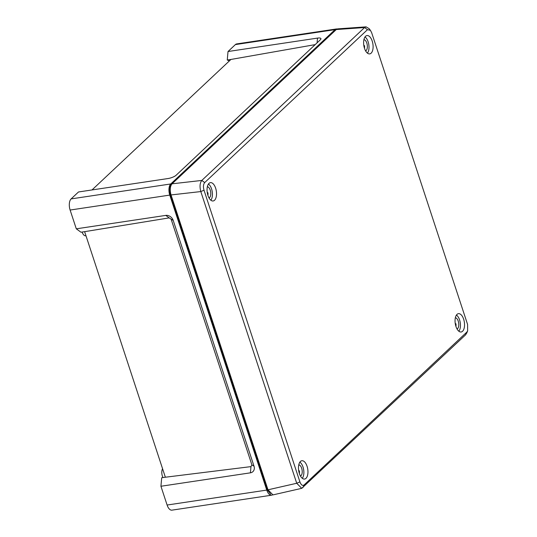 <?xml version="1.0" encoding="UTF-8"?>
<svg xmlns="http://www.w3.org/2000/svg" width="537" height="537" viewBox="0 0 537 537"><rect width="100%" height="100%" fill="white"/><g stroke="black" fill="none" stroke-linecap="round" stroke-linejoin="round"><path stroke-width="0.81" d="M85.974 235.763L85.551 235.797A6.189 3.074 -98.5 0 1 82.148 232.085A6.189 3.074 -98.5 0 1 82.134 232.038M162.993 477.581A6.189 3.074 -98.5 0 1 162.389 476.131A6.189 3.074 -98.5 0 1 162.577 468.747M337.122 28.998A8.552 4.242 81.5 0 0 336.343 28.971A8.552 4.242 81.5 0 0 335.048 29.636L235.401 44.584L228.017 51.525L227.258 60.003L229.38 60.909M250.974 466.619L251.907 464.914L171.115 219.177L169.195 217.881L84.631 231.662L165.362 477.225L250.974 466.619L250.423 472.829A6.417 5.269 -133.2 0 0 254.008 466.156L173.209 220.418A6.417 5.269 -133.2 0 0 165.779 215.397L76.294 228.822L70.119 210.041A8.552 4.242 -98.5 0 1 71.119 198.905L78.503 191.971L167.987 178.546A6.417 1.806 161.8 0 0 176.163 175.21L320.341 39.778A6.417 1.806 161.8 0 0 320.824 39.194A6.417 1.806 161.8 0 0 317.501 38.1L228.017 51.525M92.015 189.937L230.93 59.453L315.192 44.618M335.048 29.636L170.759 183.956A8.552 4.242 81.5 0 0 169.766 195.092L266.755 490.086A8.552 4.242 81.5 0 0 271.581 495.201A8.552 4.242 81.5 0 0 272.333 494.939M271.581 495.201L171.934 510.15A8.552 4.242 -98.5 0 1 167.108 505.035L160.932 486.253L250.423 472.829M235.401 44.584A8.552 4.242 -98.5 0 1 236.696 43.92L336.343 28.971M160.932 486.253L161.691 477.776L165.362 477.225M84.631 231.662L80.959 232.212L76.294 228.822M227.258 60.003L230.93 59.453M364.502 48.35A9.27 4.598 81.5 0 0 369.711 53.895A9.27 4.598 81.5 0 0 372.215 41.107A9.27 4.598 81.5 0 0 366.966 35.563A9.27 4.598 81.5 0 0 364.502 48.35M207.933 195.421A9.27 4.598 81.5 0 0 213.135 200.972A9.27 4.598 81.5 0 0 215.639 188.178A9.27 4.598 81.5 0 0 210.39 182.64A9.27 4.598 81.5 0 0 207.933 195.421M307.07 466.277A9.27 4.598 81.5 0 0 301.821 460.739A9.27 4.598 81.5 0 0 299.364 473.52A9.27 4.598 81.5 0 0 304.573 479.064A9.27 4.598 81.5 0 0 307.07 466.277M463.646 319.2A9.27 4.598 81.5 0 0 458.397 313.662A9.27 4.598 81.5 0 0 455.94 326.442A9.27 4.598 81.5 0 0 461.149 331.994A9.27 4.598 81.5 0 0 463.646 319.2M270.614 494.168L267.171 489.704L170.175 194.696C168.987 190.346 169.283 187.071 171.055 184.869L171.491 184.46M466.895 332.739L465.619 334.806L301.727 488.341L296.719 483.266L200.811 191.568C199.542 186.628 199.871 182.922 201.805 180.439L364.589 27.535L366.086 26.85L369.094 28.662M301.727 488.341L272.964 494.892L267.99 489.811L171.041 194.938C169.719 190.031 170.054 186.319 172.035 183.815L336.269 29.548L337.726 28.864L366.086 26.85M204.691 182.58C203.315 184.285 203.087 186.829 204.006 190.205L299.915 481.904C301.123 485.012 302.519 486.025 304.103 484.951L466.888 332.047L467.646 330.859L467.573 324.422L371.664 32.723L370.423 30.314L367.476 29.669L204.691 182.58L201.805 180.439L172.035 183.815M367.476 29.669L364.589 27.535L336.269 29.548M465.619 334.806L466.888 332.047M302.834 487.717L304.103 484.951M204.006 190.205L200.811 191.568L171.041 194.938M267.99 489.811L296.719 483.266L299.915 481.904M209.027 197.945A5.706 2.833 81.5 0 0 210.242 190.158A5.706 2.833 81.5 0 0 207.342 186.742M210.84 200.194A8.914 4.424 81.5 0 0 211.571 188.91A8.914 4.424 81.5 0 0 208.416 184.057M207.92 195.394A5.645 2.799 81.5 0 0 207.953 192.823L207.215 192.327M365.603 50.867A5.706 2.833 81.5 0 0 366.818 43.088A5.706 2.833 81.5 0 0 363.918 39.664M367.415 53.116A8.914 4.424 81.5 0 0 368.147 41.832A8.914 4.424 81.5 0 0 364.992 36.986M364.495 48.317A5.645 2.799 81.5 0 0 364.529 45.746L363.791 45.249M457.034 328.966A5.706 2.833 81.5 0 0 458.249 321.18A5.706 2.833 81.5 0 0 455.356 317.756M458.846 331.215A8.914 4.424 81.5 0 0 459.585 319.931A8.914 4.424 81.5 0 0 456.423 315.078M455.926 326.415A5.645 2.799 81.5 0 0 455.96 323.845L455.222 323.348M300.458 476.044A5.706 2.833 81.5 0 0 301.673 468.257A5.706 2.833 81.5 0 0 298.78 464.834M302.271 478.292A8.914 4.424 81.5 0 0 303.009 467.002A8.914 4.424 81.5 0 0 299.847 462.156M299.351 473.486A5.645 2.799 81.5 0 0 299.384 470.915L298.646 470.419M71.119 198.905L170.759 183.956M167.108 505.035L266.755 490.086M169.766 195.092L70.119 210.041M251.907 464.914L254.008 466.156M171.115 219.177L173.209 220.418M169.195 217.881L165.779 215.397M317.078 42.846L317.501 38.1M170.927 194.582L170.175 194.696M267.916 489.59L267.171 489.704M368.912 28.434L370.423 30.314M467.646 330.859L466.781 333.007"/></g></svg>
